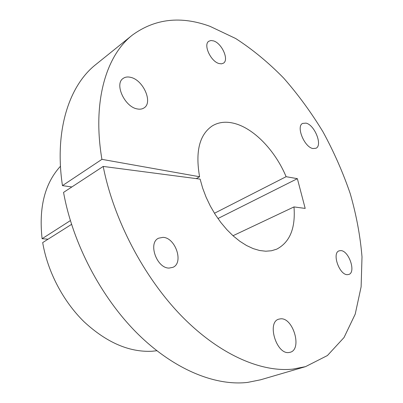 <?xml version="1.0" encoding="UTF-8"?>
<svg xmlns="http://www.w3.org/2000/svg" width="403" height="403" viewBox="0 0 403 403"><rect width="100%" height="100%" fill="white"/><g stroke="black" fill="none" stroke-linecap="round" stroke-linejoin="round"><path stroke-width="0.6" d="M162.968 237.352L158.616 238.193C147.725 242.727 156.686 268.438 169.149 268.071L172.897 267.34C183.99 262.922 175.476 237.553 162.968 237.352M340.797 250.606L339.074 250.857C331.724 253.003 339.321 275.007 347.366 274.665L348.842 274.433C356.242 272.267 348.857 250.606 340.797 250.606M213.54 40.894L210.92 40.512L208.799 41.252C203.036 44.612 210.754 61.483 219.01 63.533L221.464 63.845L223.458 63.16C229.262 59.846 221.846 43.252 213.54 40.894M130.758 77.371C127.706 76.605 125.147 76.973 123.081 78.474C114.235 84.036 124.708 106.84 137.106 108.901C139.886 109.495 142.224 109.148 144.123 107.853C153.135 102.438 143.261 80.026 130.758 77.371M306.003 123.127L302.648 123.409C295.842 126.305 304.376 147.241 312.94 148.541L315.992 148.249C322.833 145.362 314.607 124.809 306.003 123.127M280.695 318.808L278.725 319.176C266.741 322.254 276.342 354.454 288.84 352.534L290.256 352.262C302.411 349.194 293.193 317.574 280.695 318.808M71.532 224.385L42.688 242.586C47.554 271.572 63.145 301.363 84.177 321.866C106.614 342.56 129.227 352.353 152.017 351.25L156.853 350.741M71.85 186.962L62.455 185.627L101.919 159.351C92.106 101.506 106.261 55.468 132.355 35.101C155.034 18.609 180.922 15.687 210.023 26.341L235.715 38.532C252.53 49.413 268.514 62.596 283.667 78.086C298.165 94.604 311.292 112.553 323.045 131.927C333.906 151.871 342.963 172.444 350.227 193.636C356.363 214.965 360.287 236.047 362.005 256.882L361.118 286.805L355.219 314.118L344.031 337.518L327.422 355.537L305.545 366.639L292.85 369.118C261.038 372.503 219.131 354.544 181.38 315.831C143.74 277.083 113.596 219.489 103.208 166.429L200.115 179.118L202.679 188.181L206.114 197.238L210.341 206.094L215.283 214.567L220.829 222.471L226.859 229.65L233.246 235.957L239.845 241.276L246.53 245.508L253.16 248.596L259.603 250.505L265.748 251.215L271.481 250.757L276.71 249.16C289.888 242.243 295.646 228.163 293.989 206.92L305.187 208.416L297.369 178.67L286.115 176.69L214.456 213.258M305.545 366.639L260.58 379.797L247.674 382.402C215.439 386.195 173.97 369.722 137.418 333.523C100.967 297.278 72.58 243.034 63.563 192.392L103.208 166.429M62.455 185.627C54.133 130.365 69.245 85.335 95.869 64.49L132.355 35.101M101.919 159.351L199.591 176.746C195.208 151.558 199.45 134.602 212.31 125.882C218.446 122.225 225.484 121.323 233.423 123.182C253.452 127.761 275.189 150.445 286.115 176.69M199.591 176.746L196.276 178.615M232.999 235.735L293.989 206.92M48.058 239.196L42.098 238.707C38.673 207.495 44.798 183.335 60.465 166.232M70.359 220.612L42.098 238.707M217.937 218.527L297.369 178.67"/></g></svg>
